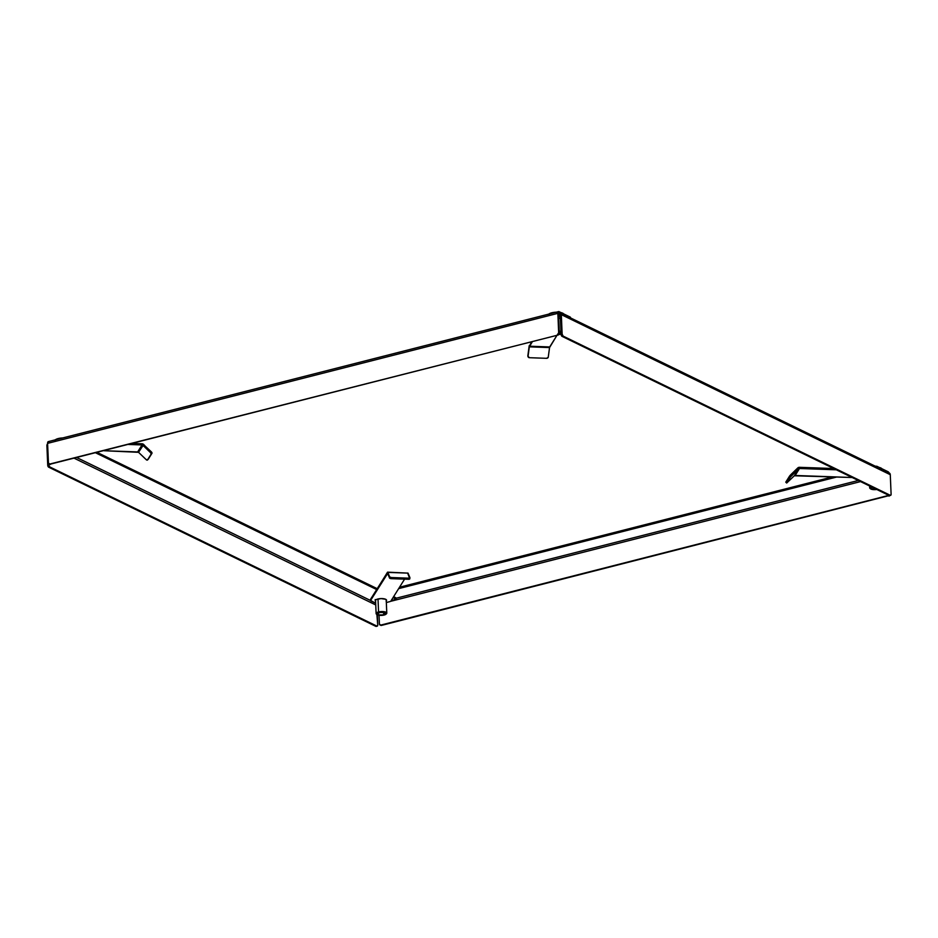 <?xml version="1.0" encoding="UTF-8"?>
<svg xmlns="http://www.w3.org/2000/svg" width="938" height="938" viewBox="0 0 938 938"><rect width="100%" height="100%" fill="white"/><g stroke="black" fill="none" stroke-linecap="round" stroke-linejoin="round"><path stroke-width="1.41" d="M875.107 466.092L888.052 471.72L888.075 472.412L888.052 471.72L876.842 466.268L876.878 466.96L876.842 466.268L874.849 466.127M876.901 467.441L888.098 472.893L876.901 467.441M832.85 476.821L399.529 587.223L832.85 476.821M395.742 598.338L858.282 480.491L395.742 598.338M836.919 476.961L398.65 588.63L836.919 476.961M889.048 472.904A2.486 1.243 -104.3 0 0 888.052 471.72L889.212 473.303M860.545 481.593L390.689 601.317L860.545 481.593M380.418 625.107A1.653 1.325 -64.1 0 0 380.722 625.329L381.508 625.4L380.84 625.071A1.653 1.325 115.9 0 1 379.386 623.864L379.022 615.269L379.421 624.169L380.84 625.071L889.072 495.299M380.042 625.001L380.722 625.329A1.653 1.325 -64.1 0 0 381.508 625.4L889.951 495.381M888.954 495.416A1.653 1.325 115.9 0 1 888.309 495.768L888.99 496.085A1.653 1.325 -64.1 0 0 889.845 495.522M395.273 599.64L391.111 600.707L395.988 599.265L393.081 597.553L395.766 598.854L395.719 597.682L393.632 596.674L395.719 597.682L396.035 599.136L395.273 599.64M395.977 597.987L396.035 599.136M377.193 588.665L97.235 452.456L377.193 588.665M76.928 457.638L370.557 600.508L76.928 457.638M376.642 589.545L95.699 452.855L376.642 589.545M47.744 443.545L46.9 445.714L47.686 445.515L46.9 445.714A2.486 1.982 115.9 0 1 47.604 443.697M375.751 604.951L74.337 458.295L375.751 604.951M377.228 626.138L376.185 626.408A1.653 0.821 75.7 0 1 375.845 626.361L377.369 626.068L377.721 624.978A1.653 0.821 -104.3 0 1 377.228 626.138A1.653 0.821 -104.3 0 1 376.888 626.092L49.726 466.913L48.682 467.183L49.726 466.913L376.888 626.092L375.845 626.361L48.682 467.183A1.653 0.821 75.7 0 1 47.721 465.189L48.764 464.92L49.726 466.913A1.653 0.821 -104.3 0 1 48.764 464.92L48.706 463.677L48.764 464.92L47.721 465.189L46.9 445.714L47.744 465.494L48.682 467.183L376.185 626.408A1.653 0.821 75.7 0 0 376.466 626.197M377.721 624.978L376.888 614.519A4.925 1.665 -2.4 0 1 378.8 612.444L378.553 611.939A5.335 1.794 177.6 0 0 376.49 614.202A5.335 1.794 177.6 0 0 376.724 614.355A5.335 1.794 -2.4 0 1 376.115 613.569A5.335 1.794 -2.4 0 1 378.553 611.939L378.014 598.96L378.553 611.939A5.335 1.794 -2.4 0 1 383.97 611.67A5.335 1.794 -2.4 0 1 386.784 613.124A5.335 1.794 -2.4 0 1 386.233 613.956A5.335 1.794 177.6 0 0 386.456 613.78A5.335 1.794 177.6 0 0 384.779 611.811A5.335 1.794 177.6 0 0 378.553 611.939L385.6 612.678L386.268 613.909L384.123 615.035A4.925 1.665 -2.4 0 1 376.888 614.519L376.654 613.558L378.8 612.444A4.925 1.665 -2.4 0 1 384.533 612.326A4.925 1.665 -2.4 0 1 386.081 614.132A4.925 1.665 -2.4 0 1 384.123 615.035L377.322 614.789L377.721 624.978M570.527 317.536L559.095 311.674L558.673 312.952L558.837 311.58L557.852 313.351L560.643 313.14L561.323 314.64L560.279 314.91L559.142 312.835A2.486 1.982 115.9 0 1 561.323 314.64L890.279 474.698A2.486 1.982 -64.1 0 0 889.283 472.998L890.279 474.698L891.1 494.162L890.279 474.698L561.323 314.64L562.143 334.104L561.1 334.374L560.279 314.91L561.323 314.64L562.143 334.104L561.1 334.374L560.279 314.91A1.243 0.997 115.9 0 0 559.189 314.007L558.544 314.171L559.142 312.835A1.243 0.621 -104.3 0 0 558.884 312.8A1.243 0.621 -104.3 0 0 558.52 313.679L559.341 333.142L558.661 332.814L557.852 313.351A2.486 1.243 -104.3 0 1 558.579 311.604A2.486 1.243 -104.3 0 1 559.095 311.674L570.304 317.114L570.609 318.568M48.835 441.681L47.92 441.904L47.592 443.369L557.852 313.351L558.52 313.679L559.341 333.142L558.016 335.054L49.749 464.298A1.653 1.325 -64.1 0 0 50.535 464.357L48.448 463.126L47.592 443.369L48.413 462.833A1.653 1.325 115.9 0 0 49.866 464.029L558.016 335.054A1.653 1.325 -64.1 0 0 559.341 333.142L558.661 332.814L557.336 334.725L558.016 335.054L557.336 334.725A1.653 1.325 115.9 0 0 558.661 332.814L557.852 313.351L47.592 443.369A2.486 1.243 75.7 0 1 48.319 441.61L558.579 311.604M49.444 464.064A1.653 1.325 -64.1 0 0 49.749 464.287L49.069 463.97M888.098 472.893L888.907 472.869M560.185 314.476L559.189 314.007L560.185 314.488M563.105 336.097L562.143 334.104A1.653 0.821 -104.3 0 0 563.105 336.097L890.268 495.287L563.105 336.097L562.061 336.367L561.1 334.374A1.653 0.821 75.7 0 0 562.061 336.367L563.105 336.097M891.1 494.162L890.76 495.264L889.224 495.545L562.061 336.367L889.224 495.545A1.653 0.821 75.7 0 0 889.564 495.592L890.268 495.287A1.653 0.821 -104.3 0 0 890.608 495.334A1.653 0.821 -104.3 0 0 891.1 494.162M890.608 495.334L889.564 495.592A1.653 0.821 75.7 0 0 889.845 495.393M791.531 475.695L790.64 474.839L789.538 476.117L790.429 476.973L798.672 468.789L797.781 467.933L789.819 475.742L785.833 482.038L786.724 482.894L785.798 482.109L786.748 482.871L790.417 476.996L789.526 476.141L785.856 482.015L786.677 483.011L790.429 476.973L789.538 476.117L790.417 476.996L791.531 475.695L790.64 474.839L797.781 467.933L798.672 468.789L791.531 475.695M794.31 475.777L786.689 483.035L794.31 475.777L799.282 468.496L836.297 469.797L799.516 468.484L795.154 475.472L852.15 477.512L794.31 475.777L798.672 468.789A1.243 1.137 -148 0 1 799.516 468.484L799.469 467.312L799.516 468.484L795.154 475.472A1.243 1.137 32 0 0 794.31 475.777M833.718 468.543L799.469 467.312L797.781 467.933A2.486 2.275 -148 0 1 799.469 467.312L833.718 468.543M386.104 601.07L386.573 600.32L385.67 599.288L381.004 598.585L376.244 599.581L375.364 600.297L375.634 601.399A5.675 1.911 -2.4 0 1 375.247 600.742A5.675 1.911 -2.4 0 1 382.106 598.585A5.675 1.911 -2.4 0 1 386.573 600.261A5.675 1.911 -2.4 0 1 386.268 600.918M407.631 573.024L409.789 578.84L409.941 577.714A1.653 0.68 -172.4 0 1 408.593 578.16L408.452 579.285A1.653 0.68 7.6 0 0 409.789 578.84L408.452 579.285L408.593 578.16A1.653 0.68 -172.4 0 1 408.522 578.16L391.545 577.55A1.653 0.68 -172.4 0 1 391.474 577.55L391.322 578.664A1.653 0.68 7.6 0 0 391.392 578.664L391.545 577.55A1.653 0.68 -172.4 0 1 391.474 577.55L389.727 576.987L387.816 572.403L408.03 573.118L409.941 577.714L408.593 578.16A1.653 0.68 -172.4 0 1 408.522 578.16L391.545 577.55L391.392 578.664L408.37 579.274L408.522 578.16L408.37 579.274A1.653 0.68 7.6 0 0 408.452 579.285A1.653 0.68 -172.4 0 1 408.37 579.274L391.392 578.664A1.653 0.68 -172.4 0 1 391.322 578.664L391.474 577.55A1.653 0.68 -172.4 0 1 389.727 576.987L387.816 572.403L387.664 573.517L389.575 578.113A1.653 0.68 7.6 0 0 391.322 578.664L389.575 578.113L387.523 572.192L370.557 599.546M387.605 572.157L408.03 573.118L387.605 572.157L370.545 599.3L370.592 600.461L387.652 573.481L370.592 600.461L375.681 603.24L370.827 600.871L370.51 599.405M390.091 601.563L386.339 602.524L390.091 601.563M404.583 579.145L390.806 601.188L404.583 579.145M147.454 460.007A1.653 0.645 46 0 1 147.407 460.054A1.653 0.645 46 0 1 146.281 459.737L138.531 452.304L146.469 459.878L148.274 459.21L147.454 460.007A1.653 0.645 -134 0 0 147.465 459.983L148.286 459.186A1.653 0.645 -134 0 0 148.286 459.186L151.956 453.324A1.653 0.645 -134 0 0 151.968 453.3L151.956 453.324A1.653 0.645 -134 0 0 151.968 453.3L143.725 444.518L142.904 445.316L150.643 452.749L151.464 451.952L142.916 443.991L132.621 443.44L141.978 443.78L142.025 444.94L128.612 444.471L142.025 444.94L141.978 443.78A2.486 2.275 -148 0 1 143.725 444.518L138.531 452.304L104.036 450.732L137.663 451.928L142.025 444.94L142.904 445.316L138.531 452.304A1.243 1.137 32 0 0 137.663 451.928L142.025 444.94A1.243 1.137 -148 0 1 142.904 445.316L150.643 452.749A1.653 0.645 46 0 1 151.147 454.098A1.653 0.645 46 0 1 151.135 454.121L151.968 453.3A1.653 0.645 -134 0 0 151.464 451.952L150.643 452.749L151.147 454.098L147.465 459.983A1.653 0.645 46 0 1 147.454 460.007M148.181 459.303A1.653 0.645 -134 0 0 148.239 459.268A1.653 0.645 -134 0 0 148.274 459.21L151.135 454.121A1.653 0.645 -134 0 0 151.147 454.098L148.286 459.186A1.653 0.645 -134 0 0 148.286 459.186L148.204 459.292M527.977 356.499L529.267 345.547L529.337 346.849L532.409 341.584L529.501 346.216L531.483 341.819L529.501 346.216L549.715 346.943L549.551 347.576L529.337 346.849L528.024 356.592L529.114 346.321L527.813 356.065L529.431 357.706A1.653 1.466 157.4 0 0 529.501 357.706L546.479 358.316A1.653 1.466 157.4 0 0 546.549 358.316L548.238 357.319L549.551 347.576L548.238 357.319A1.653 1.466 -22.6 0 1 546.479 358.316L529.501 357.706A1.653 1.466 -22.6 0 1 528.024 356.592L527.813 356.065A1.653 1.466 157.4 0 0 528.012 356.546M558.708 318.099A5.675 1.911 -2.4 0 1 560.432 318.463M560.514 315.567L559.681 315.438L559.728 316.61L560.361 316.681L559.681 315.438L558.591 315.403L560.314 315.52M558.638 316.575L559.728 316.61L558.638 316.575M549.715 346.943L556.984 335.312L549.551 347.576L529.337 346.849L529.501 346.216L549.715 346.943M558.532 318.076L561.041 318.697M561.346 333.647L559.494 334.444A4.925 1.665 -2.4 0 1 558.755 334.608M559.283 331.935A4.139 1.395 -2.4 0 1 560.971 332.978A4.139 1.395 -2.4 0 1 559.071 334.245L560.971 333.025L559.189 331.911M556.234 312.19L551.814 312.776A7.867 2.65 177.6 0 0 548.554 314.359M563.797 314.089L560.537 312.506M557.066 312.19A7.867 2.65 177.6 0 0 551.814 312.776L548.39 314.582M563.656 313.89A7.867 2.65 177.6 0 0 561.041 312.612M559.247 331.067A5.335 1.794 -2.4 0 1 560.983 331.477A5.335 1.794 177.6 0 0 559.247 331.067M561.076 333.834A4.925 1.665 -2.4 0 1 559.494 334.444L558.638 334.632M558.79 331.56L561.405 332.369M558.356 334.397L559.071 334.245A4.139 1.395 -2.4 0 1 559.036 334.245L559.071 334.245M559.271 331.618A4.925 1.665 -2.4 0 1 561.006 332.111M870.851 486.611A5.335 1.794 177.6 0 0 870.065 488.44A5.335 1.794 177.6 0 0 870.288 488.592A5.335 1.794 -2.4 0 1 869.678 487.807A5.335 1.794 -2.4 0 1 870.851 486.611M876.737 489.472A4.925 1.665 -2.4 0 1 870.464 488.757A4.925 1.665 -2.4 0 1 871.531 486.939M882.001 468.918L878.742 467.323M881.861 468.707A7.867 2.65 177.6 0 0 879.246 467.441M876.842 489.448L870.898 489.026L870.218 487.795L871.613 486.904M872.152 487.08L870.898 488.1L871.554 488.862L876.549 489.214M876.291 489.261A4.139 1.395 -2.4 0 1 870.898 488.147A4.139 1.395 -2.4 0 1 871.965 487.15M54.814 440.344L58.238 438.55A7.867 2.65 177.6 0 1 62.67 437.952L58.238 438.55A7.867 2.65 177.6 0 0 55.272 439.84M379.222 612.643A4.139 1.395 -2.4 0 1 383.419 612.432A4.139 1.395 -2.4 0 1 385.6 613.558A4.139 1.395 -2.4 0 1 383.701 614.824L383.607 612.467L383.701 614.824L385.6 613.604L383.818 612.502L379.937 612.491L377.322 613.862L379.104 614.976L383.701 614.824A4.139 1.395 -2.4 0 1 379.503 615.035A4.139 1.395 -2.4 0 1 377.322 613.909A4.139 1.395 -2.4 0 1 379.222 612.643M889.283 472.998L560.326 312.94M786.677 483.023L785.786 482.167M375.188 599.57L375.247 600.742M370.51 599.429L370.557 600.59M147.407 460.054L148.239 459.268M869.608 486.001L869.678 487.807M375.54 600.074L376.115 613.569M386.21 599.628L386.784 613.124"/></g></svg>
